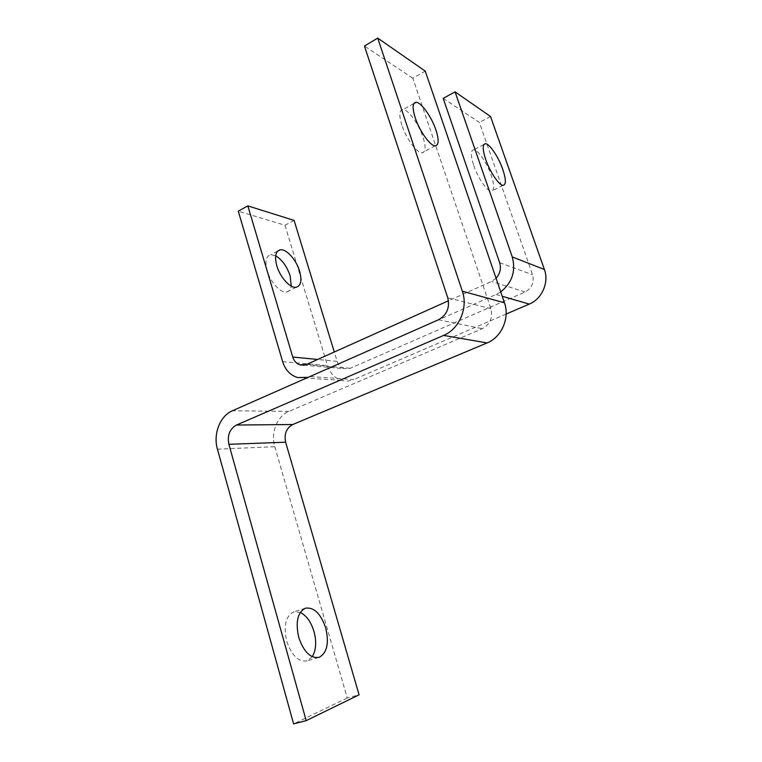 <?xml version="1.0" encoding="UTF-8"?>
<svg xmlns="http://www.w3.org/2000/svg" width="762" height="762" viewBox="0 0 762 762"><rect width="100%" height="100%" fill="white"/><g stroke="black" fill="none" stroke-linecap="round" stroke-linejoin="round"><path stroke-width="0.57" stroke-dasharray="3.81 2.86" d="M217.437 449.17L274.787 446.684C270.529 432.826 277.149 416.147 288.922 411.404L482.308 328.679C490.137 324.345 493.004 317.678 490.909 308.696L412.833 78.21L425.263 71.133M274.787 446.684L347.253 697.963L359.083 694.82M412.833 78.21L364.446 46.063M401.869 125.197C398.802 115.119 399.212 109.919 403.088 109.576C408.356 109.614 418.814 124.225 422.977 137.027C426.082 146.98 425.739 152.248 421.938 152.829C416.919 153.143 406.117 138.446 401.869 125.197M347.253 697.963L293.618 723.9M312.249 656.72L307.248 660.806C298.59 662.245 291.722 655.663 286.664 641.052C283.369 625.726 285.693 616.02 293.646 611.943L300.266 612.438M496.062 278.263L491.623 281.407L448.466 300.771M308.077 377.361L496.091 294.503L500.72 291.894M303.876 365.217L343.976 368.656C340.662 367.522 338.385 365.084 337.147 361.359L334.289 352.006M294.113 220.409L284.969 225.247L238.277 211.16M284.969 225.247L327.527 365.627C330.07 373.313 334.794 378.238 341.709 380.419C345.757 381.514 349.787 381.219 353.787 379.543L310.191 376.571M275.673 255.803L270.681 254.756C265.976 256.165 264.805 261.48 267.157 270.71C270.415 282.321 280.835 293.465 286.75 291.951C289.208 291.417 290.713 289.474 291.265 286.121M506.13 314.049L353.787 379.543M443.189 98.374L479.374 122.415L532.581 274.749C534.429 282.407 531.924 288.15 525.075 291.989L350.32 368.275L343.976 368.656M490.547 116.51L479.374 122.415M473.735 165.487C477.965 178.108 487.318 191.614 491.347 191.176C494.471 190.443 494.433 185.137 491.214 175.289C487.08 163.058 477.974 149.619 473.745 149.762C470.554 150.276 470.554 155.515 473.735 165.487M490.909 308.696L447.761 297.78M438.483 319.783L482.308 328.679M288.922 411.404L232.41 410.766M337.147 361.359L317.668 359.464M282.635 361.645L327.527 365.627M496.091 294.503L502.225 296.275M499.643 262.68L532.581 274.749M525.075 291.989L491.623 281.407M306.562 364.446L350.32 368.275M413.776 103.632L403.088 109.576M435.169 145.837L421.938 152.829M305.438 608.181L293.646 611.943M318.468 657.539L307.248 660.806M297.494 377.533L341.709 380.419M503.158 185.357L491.347 191.176M483.86 144.532L473.745 149.762M296.332 287.226L286.75 291.951M277.635 251.165L270.681 254.756"/><path stroke-width="1.14" d="M377.723 38.1L425.263 71.133L504.454 302.8C509.997 317.954 501.558 337.261 487.089 342.929L292.76 424.51C286.35 428.092 283.978 433.988 285.636 442.208L359.083 694.82L306.191 720.642L293.618 723.9L217.437 449.17C212.989 434.083 219.98 415.947 232.41 410.766L438.483 319.783C446.903 314.982 449.999 307.648 447.761 297.78L364.446 46.063L377.723 38.1L462.344 291.208C468.306 307.858 459.172 329.146 443.598 335.423L236.439 425.044C229.667 428.939 227.152 435.359 228.886 444.313L306.191 720.642M435.95 130.064C431.73 117.196 421.348 102.413 416.223 102.279C412.452 102.546 412.128 107.737 415.252 117.862C419.576 131.178 430.292 146.056 435.169 145.837C438.855 145.313 439.112 140.065 435.95 130.064M300.266 612.438C306.429 615.496 311.01 621.859 314.001 631.527C316.687 641.823 316.106 650.224 312.249 656.72M325.717 627.955C320.783 613.639 314.02 607.047 305.438 608.181C297.599 612.238 295.37 621.963 298.733 637.375C303.848 652.082 310.677 658.72 319.24 657.32C327.069 652.815 329.232 643.033 325.717 627.955M448.466 300.771L306.562 364.446L299.895 364.874C296.418 363.655 294.027 361.045 292.741 357.045L247.85 205.892L238.277 211.16L282.635 361.645C285.283 369.903 290.236 375.199 297.494 377.533L308.077 377.361M500.72 291.894C512.169 282.702 516.017 271.043 512.264 256.927L455.057 91.85L443.189 98.374L499.643 262.68C501.32 268.453 500.129 273.644 496.062 278.263M247.85 205.892L294.113 220.409L334.289 352.006M276.816 265.786C274.425 256.527 275.549 251.212 280.197 249.841C286.236 248.555 296.332 259.804 299.59 271.158C302.047 280.321 300.961 285.683 296.332 287.226C290.493 288.703 280.111 277.454 276.816 265.786M291.265 286.121L290.151 275.873C286.941 266.405 282.111 259.709 275.673 255.803M455.057 91.85L490.547 116.51L544.401 269.51C549.259 282.388 541.925 299.009 529.276 304.095L506.13 314.049M485.689 159.401C482.451 149.39 482.384 144.151 485.48 143.704C489.585 143.627 498.615 157.21 502.806 169.488C506.073 179.384 506.187 184.671 503.158 185.357C499.262 185.728 489.976 172.079 485.689 159.401M487.089 342.929L443.598 335.423M462.344 291.208L504.454 302.8M285.636 442.208L228.886 444.313M236.439 425.044L292.76 424.51M317.668 359.464L292.741 357.045M502.225 296.275L529.276 304.095M544.401 269.51L512.264 256.927M416.223 102.279L413.776 103.632M319.24 657.32L318.468 657.539M299.895 364.874L303.876 365.217M485.48 143.704L483.86 144.532M280.197 249.841L277.635 251.165"/></g></svg>
